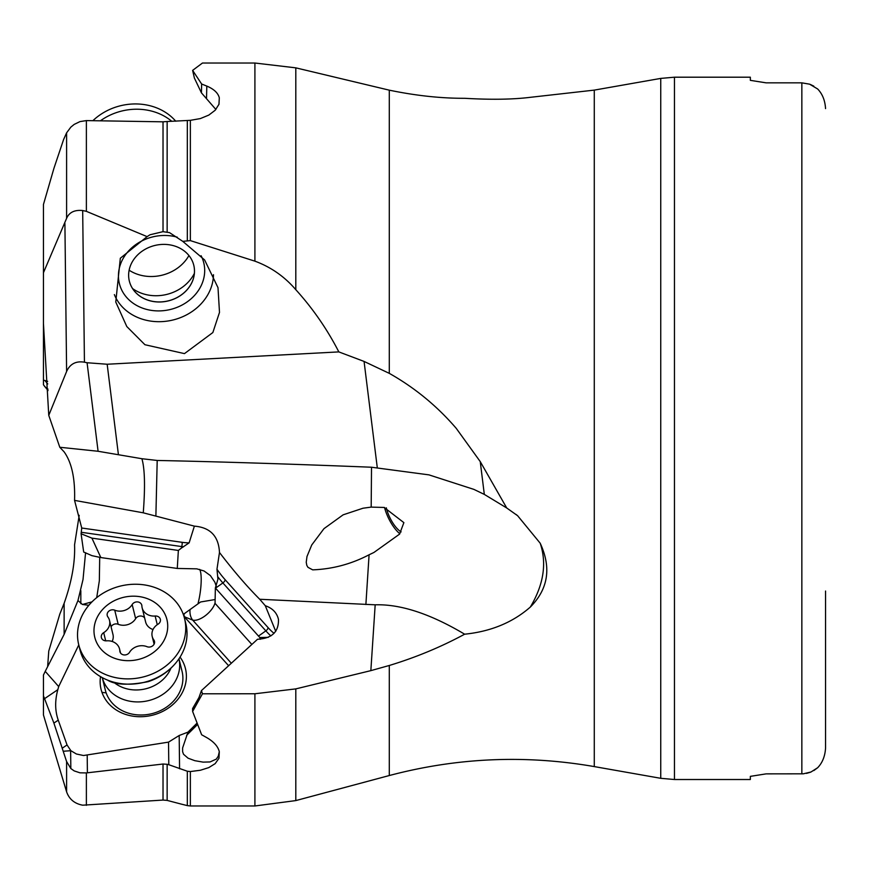 <?xml version="1.0" encoding="UTF-8"?>
<svg xmlns="http://www.w3.org/2000/svg" width="869" height="869" viewBox="0 0 869 869"><rect width="100%" height="100%" fill="white"/><g stroke="black" fill="none" stroke-linecap="round" stroke-linejoin="round"><path stroke-width="1.3" d="M47.643 381.339L43.45 380.101L43.45 272.714L66.598 218.347C69.183 212.34 74.549 209.733 82.685 210.526L86.379 211.341L147.111 236.629L150 234.771L163.024 231.665L163.024 121.823L86.379 120.595L79.991 121.595L74.191 124.397L70.834 127.135L66.598 132.848L66.598 218.347M48.045 390.572L43.45 384.782L43.45 380.101M47.762 383.957L45.231 380.948M78.775 644.928L58.69 686.575L45.231 671.357L64.132 634.37L77.96 600.544L83.022 579.504L85.575 552.706M81.078 533.751L83.685 552.032L91.908 555.649L100.837 557.561L91.918 538.128L81.078 533.751L81.729 528.015L74.56 500.381C75.245 478.743 71.769 462.58 64.132 451.869L59.798 447.263L48.762 415.349L43.45 323.583M64.132 634.37L64.132 603.303C71.769 581.665 75.245 562.178 74.56 544.852L79.198 515.339M88.855 605.28L82.425 604.476L77.96 600.544M45.231 671.357L43.45 675.028L43.45 695.797L53.889 723.095L66.598 761.526L66.598 791.811C69.183 799.198 74.549 803.662 82.685 805.194L163.024 800.067L167.141 800.403L181.621 804.194M64.132 603.303L59.798 614.122L48.762 651.087L47.643 666.642M58.69 686.575L57.832 689.671C54.823 700.642 54.964 710.799 58.245 720.14L53.889 723.095M43.45 695.797L43.45 714.991L66.598 791.811M196.948 723.214L187.965 732.132L179.188 735.5L168.532 742.126L83.533 755.519L76.407 753.999L70.856 750.697L67.043 744.95L58.245 720.14M228.623 665.719L183.946 616.338M100.522 676.647A43.45 37.345 -13.8 0 0 101.966 692.354A43.45 37.345 -13.8 0 0 155.67 714.285A43.45 37.345 -13.8 0 0 184.576 665.654A43.45 37.345 -13.8 0 0 180.057 657.105M187.965 732.132L182.609 747.97L182.609 751.696L183.533 754.281L188.095 758.202L194.797 760.679L203.118 762.124L210.07 761.939L216.338 759.093L218.271 756.16L219.303 751.728C218.054 746.482 213.893 741.789 206.811 737.651L201.641 734.761L192.625 711.472L192.592 708.55L194.026 706.986M215.067 602.847A15.805 7.343 -41.9 0 1 210.57 610.755A15.805 7.343 -41.9 0 1 192.657 620.075L184.934 616.979M184.673 616.61L183.207 614.177M183.576 614.198L200.609 601.967L215.132 599.534M96.709 597.644L99.338 580.796L99.707 557.322M91.918 538.128L178.362 550.446L181.339 548.133L181.751 546.579L81.393 532.295M181.339 548.133L189.127 542.864L194.374 526.136L143.266 512.819L74.56 500.381M143.266 512.819C145.264 486.836 144.819 468.804 141.908 458.723L98.088 451.272L59.798 447.263M530.329 607.062C543.668 584.641 546.959 563.351 540.192 543.212C551.543 567.707 548.252 588.997 530.329 607.062C512.743 622.476 490.855 631.513 464.643 634.196C441.028 646.971 415.914 657.399 389.29 665.48L389.29 775.539C456.964 757.605 525.3 754.618 594.277 766.588L594.277 90.115L530.329 97.317C512.743 99.5 490.855 99.826 464.643 98.295C441.028 98.382 415.914 95.677 389.29 90.17L295.808 67.847L295.808 289.692C284.543 276.57 270.911 267.055 254.91 261.156L190.354 240.615L182.772 241.354L204.617 259.94L218 287.672L219.499 312.406L212.851 332.545L184.467 353.618L144.927 344.721L126.787 326.527L115.773 302.032L120.324 258.234L147.111 236.629M540.192 543.212L517.62 515.708L506.714 507.974L480.242 461.602L456.247 428.352C437.064 406.04 414.741 387.704 389.29 373.355L364.068 361.428L338.834 351.902C327.189 329.242 312.851 308.506 295.808 289.692M480.242 461.602L484.315 494.396L473.898 489.388L428.949 474.865L371.519 467.229C290.116 463.981 218.673 461.732 157.202 460.461L155.888 515.73M275.734 631.339L265.284 605.715L259.733 599.262L375.18 604.813C400.587 604.031 430.405 613.829 464.643 634.196M371.182 507.116L384.163 507.453L403.879 522.638L399.566 534.131L373.931 552.467L369.086 554.78C351.304 564.079 332.512 569.097 312.688 569.858L307.963 567.338L306.8 565.361L306.236 562.286L306.974 556.54L311.743 544.972L323.974 528.656L343.136 514.828L363.003 508.224L371.182 507.105L371.519 467.229M484.315 494.396L506.714 507.974M389.29 665.48L370.846 670.64L375.18 604.813M295.808 688.889L295.808 800.588L254.91 805.976L254.91 693.766L295.808 688.889L370.846 670.64M265.284 605.715C272.497 608.202 276.885 612.754 278.46 619.358C278.851 631.872 271.878 638.498 257.539 639.247L201.445 690.594L202.455 693.788L192.625 711.472M254.91 693.766L202.455 693.788M167.141 800.403L167.141 764.296L163.024 764.025L86.379 772.921L79.991 772.823L74.191 770.901L70.834 768.544L66.598 761.526M167.141 764.296L168.792 764.709L168.532 742.126M70.856 750.697L63.6 751.229M386.325 507.833A19.748 7.256 -116.4 0 0 395.438 526.614A19.748 7.256 -116.4 0 0 401.13 531.893M399.838 533.762A23.702 8.701 63.6 0 1 395.221 528.982A23.702 8.701 63.6 0 1 384.532 507.507M259.733 599.262C247.024 586.532 233.609 570.944 219.477 552.488C218.662 536.216 210.287 527.44 194.374 526.136M251.858 644.45L215.056 603.379A20.541 4.986 55.7 0 0 215.056 603.314L215.36 587.976L217.923 579.221L216.968 569.238L219.477 552.488M260.298 639.28L259.798 637.509L268.271 637.357M201.445 690.594L198.947 697.557L192.592 708.55M219.303 751.728L218.966 758.279L215.175 763.634L208.799 767.599L200.359 770.26L190.354 771.553L187.313 771.227L168.792 764.709M178.971 658.789A39.496 33.956 166.2 0 1 151.749 699.708A39.496 33.956 166.2 0 1 102.27 677.624L105.334 690.127A39.496 33.956 -13.8 0 0 106.137 692.843A39.496 33.956 -13.8 0 0 153.378 713.264A39.496 33.956 -13.8 0 0 182.055 671.292A39.496 33.956 -13.8 0 0 181.241 668.576M259.798 637.509L215.36 587.976M178.362 550.446L177.276 568.445L196.818 568.847L204.063 570.987L210.396 575.593L214.828 582.143L216.251 586.206M198.132 603.119A23.702 5.127 98.1 0 0 200.554 589.845A23.702 5.127 98.1 0 0 199.664 569.391M177.276 568.445L100.837 557.561M141.908 458.723L157.202 460.461M98.088 451.272L87.074 362.742L107.169 364.241L338.834 351.902M87.074 362.742L84.434 362.199C75.983 360.798 70.041 363.894 66.609 371.476L48.762 415.349M182.772 241.354L169.52 232.631L163.024 231.665M167.141 231.871L167.141 121.519L163.024 121.823M167.141 121.519L190.354 120.335L200.359 118.575L208.799 115.099L215.175 110.254L218.966 104.302L219.303 97.784C218.054 92.972 213.893 89.072 206.811 86.085L201.641 84.011L192.625 70.389L202.455 63.035L254.91 63.024L295.808 67.847M43.45 272.714L43.45 204.487L53.889 168.467L63.6 139.507L66.598 132.848M192.625 70.389L194.395 78.08L201.434 92.853L215.881 109.472M201.434 92.853L201.641 84.011M132.555 288.551A39.496 33.956 166.2 0 0 194.384 273.366M129.34 281.078A33.185 28.525 166.2 0 0 135.857 292.679A33.185 28.525 166.2 0 0 167.836 300.956A33.185 28.525 166.2 0 0 193.092 279.46A33.185 28.525 166.2 0 0 193.385 278.558A33.185 28.525 166.2 0 0 193.776 265.251A33.185 28.525 166.2 0 0 162.938 244.395A33.185 28.525 166.2 0 0 130.024 266.87A33.185 28.525 166.2 0 0 129.34 281.111A33.185 28.525 166.2 0 0 160.189 301.988A33.185 28.525 166.2 0 0 193.103 279.514A33.185 28.525 166.2 0 0 193.787 265.284M825.55 591.039L825.55 748.1C825.05 756.258 822.411 762.808 817.653 767.729L810.994 771.998L803.293 773.823L766.143 773.866L750.338 776.365L766.143 773.866M766.143 82.848L750.338 80.35L766.143 82.848L801.848 82.848L809.604 84.174L817.653 88.986C822.411 93.906 825.05 100.446 825.55 108.603C825.05 100.446 822.411 93.906 817.653 88.986M750.338 80.35L750.338 77.2L674.463 77.2L674.463 779.515L750.338 779.515L750.338 776.365M806.443 773.399L810.31 772.28M813.818 770.564L817.653 767.729M813.818 86.15L810.31 84.434M170.954 668.142A34.76 29.883 166.2 0 1 148.469 688.02A34.76 29.883 166.2 0 1 113.709 682.198M184.565 618.565L185.857 623.844A54.508 46.85 166.2 0 1 175.484 663.362A54.508 46.85 166.2 0 1 148.469 681.1A54.508 46.85 166.2 0 1 107.474 680.069A54.508 46.85 166.2 0 1 79.981 649.838L78.688 644.559A54.508 46.85 166.2 0 1 116.077 587.303A54.508 46.85 166.2 0 1 184.565 618.565A54.508 46.85 166.2 0 1 147.176 675.821A54.508 46.85 166.2 0 1 78.688 644.559M120.259 598.263A37.15 31.925 166.2 0 1 166.164 617.012A37.15 31.925 166.2 0 1 141.451 658.593A37.15 31.925 166.2 0 1 95.536 639.845A37.15 31.925 166.2 0 1 120.259 598.263M153.824 639.921A13.035 11.199 166.2 0 1 152.205 636.466A13.035 11.199 166.2 0 1 158.017 624.192A5.214 4.486 -13.8 0 0 160.341 619.293A5.214 4.486 -13.8 0 0 155.149 616.023A13.035 11.199 166.2 0 1 142.158 607.876A13.035 11.199 166.2 0 1 141.886 605.943A5.214 4.486 -13.8 0 0 141.777 605.172A5.214 4.486 -13.8 0 0 137.465 601.902A5.214 4.486 -13.8 0 0 132.175 604.542A13.035 11.199 166.2 0 1 124.528 610.418A13.035 11.199 166.2 0 1 114.73 610.179A5.214 4.486 -13.8 0 0 109.179 610.896A5.214 4.486 -13.8 0 0 107.235 615.556A5.214 4.486 -13.8 0 0 107.875 616.936A13.035 11.199 166.2 0 1 109.505 620.39A13.035 11.199 166.2 0 1 103.693 632.654A5.214 4.486 -13.8 0 0 101.369 637.564A5.214 4.486 -13.8 0 0 106.561 640.833A13.035 11.199 166.2 0 1 119.542 648.98A13.035 11.199 166.2 0 1 119.813 650.914A5.214 4.486 -13.8 0 0 119.922 651.685A5.214 4.486 -13.8 0 0 126.472 654.672A5.214 4.486 -13.8 0 0 129.535 652.315A13.035 11.199 166.2 0 1 146.98 646.677A5.214 4.486 -13.8 0 0 150.902 646.775A5.214 4.486 -13.8 0 0 154.476 641.3A5.214 4.486 -13.8 0 0 153.824 639.921L154.541 642.832M112.144 641.452A13.035 11.199 -13.8 0 0 112.97 634.511L109.505 620.39M111.069 626.799A5.214 4.486 166.2 0 1 118.195 624.29A13.035 11.199 -13.8 0 0 127.993 624.539A13.035 11.199 -13.8 0 0 135.64 618.652A5.214 4.486 166.2 0 1 140.094 616.023A5.214 4.486 166.2 0 1 144.634 617.957M142.158 607.876L145.623 621.987A13.035 11.199 -13.8 0 0 153.031 629.514M188.931 255.529A39.496 33.956 -13.8 0 1 142.69 275.679A39.496 33.956 -13.8 0 1 129.133 270.216M171.693 121.236A54.508 46.85 166.2 0 0 148.469 110.374A54.508 46.85 166.2 0 0 100.402 120.802M175.755 121.236A54.508 46.85 166.2 0 0 147.176 105.095A54.508 46.85 166.2 0 0 92.885 120.693M44.623 386.52L47.991 389.149M57.832 689.671L44.623 698.622M67.043 744.95L62.525 748.013M197.469 724.561L186.639 735.315M190.05 609.647A15.805 11.97 -66.6 0 0 192.657 620.075L231.339 663.232M184.347 614.101L183.12 613.927M82.425 604.476L91.984 601.869M80.828 603.705L80.828 590.627M183.533 546.807A33.185 15.36 14.8 0 1 181.751 546.579A3.161 0.684 98.1 0 0 182.077 542.31L81.729 528.015M189.127 542.864A30.024 13.893 14.8 0 1 182.077 542.31M389.29 373.355L389.29 90.17M364.068 361.428L377.265 467.522M365.882 604.52L369.086 554.78M86.379 772.921L86.379 805.335M163.024 800.067L163.024 764.025M87.204 755.27L87.4 772.791M70.628 750.664L70.834 768.544M270.878 635.923A26.863 5.725 54.7 0 1 265.849 630.861L222.888 582.936A3.161 1.466 138.1 0 0 225.028 579.58A23.702 5.051 54.7 0 1 216.968 569.238M225.028 579.58L267.989 627.505A3.161 1.466 -41.9 0 1 265.849 630.861L258.484 636.086M274.05 633.338A23.702 5.051 54.7 0 1 267.989 627.505M254.91 805.976L190.354 805.976L190.354 771.553M181.588 804.183L187.313 805.606L187.313 771.227M179.188 735.5L179.568 768.772M101.966 692.354A63.198 32.186 160.6 0 0 106.137 692.843M217.945 576.973A26.863 5.725 54.7 0 0 222.888 582.936L215.523 588.161M107.169 364.241L118.358 454.205M84.434 362.199L82.685 210.526M86.379 120.595L86.379 211.341M213.492 274.691A51.347 44.134 -13.8 0 1 147.882 320.607A51.347 44.134 -13.8 0 1 114.36 294.602M201.097 255.725A43.45 37.345 -13.8 0 1 193.83 296.177A43.45 37.345 -13.8 0 1 149.175 309.994A43.45 37.345 -13.8 0 1 120.259 264.915A43.45 37.345 -13.8 0 1 173.963 236.39A43.45 37.345 -13.8 0 1 177.265 237.183M66.609 371.476L64.903 223.366M254.91 261.156L254.91 63.024M190.354 240.615L190.354 120.335M187.313 240.452L187.313 120.661M206.529 98.056L206.811 86.085M801.848 82.848L801.848 773.866M594.277 90.115L660.744 78.406L660.744 778.309L674.463 779.515M155.149 616.023L157.267 624.681M120.183 652.423L119.813 650.914M105.703 640.833L103.693 632.654M118.195 624.29L114.73 610.179M135.64 618.652L132.175 604.542M516.088 514.481L517.62 515.719M389.29 775.539L295.808 800.588M187.313 805.606L190.354 805.976M660.744 78.406L674.463 77.2M594.277 766.588L660.744 778.309M178.981 658.778L182.055 671.292M175.484 663.362C168.206 671.911 159.136 678.005 148.262 681.644C128.666 685.478 115.077 684.946 107.474 680.069M154.095 644.168L152.205 636.466M120.53 653.01L119.542 648.98"/></g></svg>
